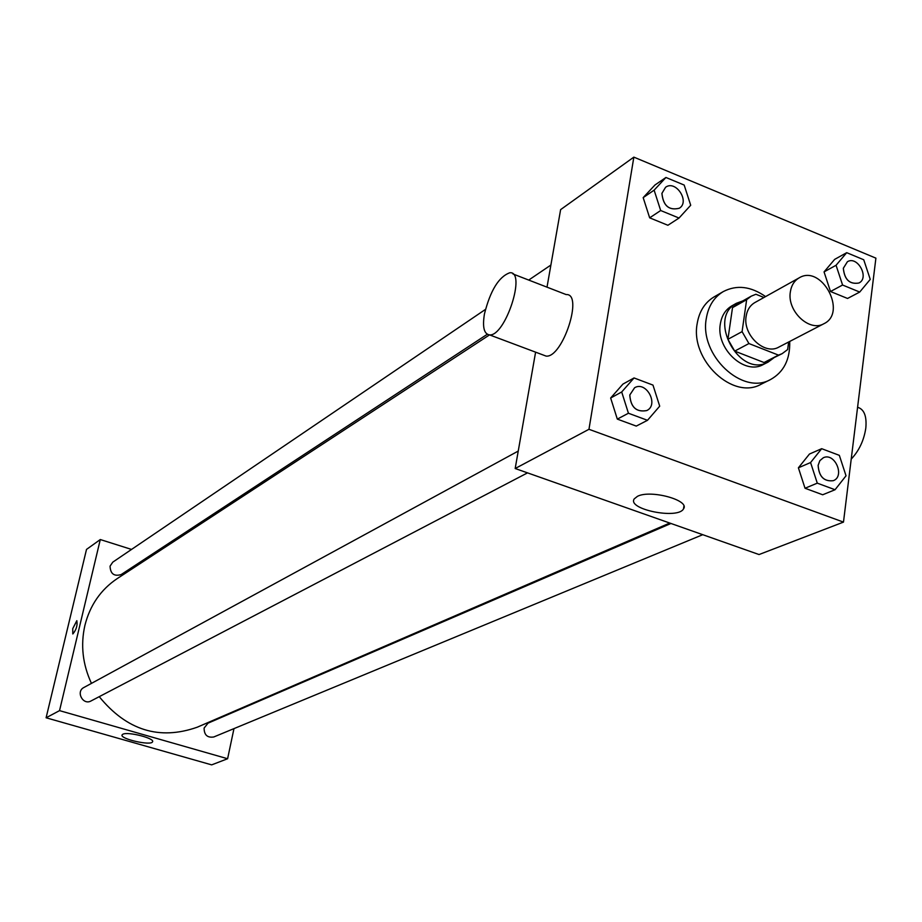 <?xml version="1.0" encoding="UTF-8"?>
<svg xmlns="http://www.w3.org/2000/svg" width="922" height="922" viewBox="0 0 922 922"><rect width="100%" height="100%" fill="white"/><g stroke="black" fill="none" stroke-linecap="round" stroke-linejoin="round"><path stroke-width="1.38" d="M790.35 291.917C791.353 285.394 794.303 280.703 799.201 277.833C821.548 264.026 847.721 312.673 823.888 323.726C809.458 332.358 786.892 311.071 790.35 291.917M823.888 323.726L778.86 347.087C764.649 355.569 742.636 334.974 746.14 316.304C747.154 309.953 750.07 305.366 754.899 302.543L799.201 277.833M782.144 353.668L764.038 362.53L734.707 351.109L748.929 343.549L778.479 355.12L782.144 353.668L787.642 349.542L788.656 342.004M763.958 297.483L755.913 294.256L751.211 296.181L746.647 299.673L742.083 331.632L748.929 343.549M746.647 299.673L732.517 307.637L727.919 339.308L742.083 331.632M732.517 307.637L737.047 304.156L751.211 296.181M734.707 351.109L727.919 339.308M742.798 300.918L736.517 303.234C706.69 318.055 739.363 378.769 768.164 362.046L773.558 358.07M768.164 362.046L763.404 364.478C744.584 375.6 715.622 348.516 720.336 323.945C721.696 315.624 725.533 309.596 731.849 305.862L736.517 303.234M764.038 362.53L778.479 355.12M789.728 341.451C790.189 359.396 783.827 372.085 770.619 379.495C742.406 395.849 699.176 355.166 706.31 318.436C708.361 306.127 714.02 297.172 723.309 291.571C736.759 284.633 750.854 286.304 765.583 296.584M770.619 379.495L761.146 384.22C733.025 400.517 690.036 360.133 697.182 323.599C699.233 311.359 704.881 302.451 714.135 296.872L723.309 291.571M846.707 252.674L834.664 259.382L824.049 271.898L830.503 291.513L847.548 298.463L859.719 292.055L870.241 279.378L863.741 259.762L846.707 252.674L836.058 265.271L842.581 285.025L859.719 292.055M821.675 448.691L809.458 454.039L798.394 467.811L805.033 488.257L822.701 494.768L835.055 489.732L846.027 475.787L839.343 455.353L821.675 448.691L810.576 462.544L817.284 483.151L835.055 489.732M843.48 522.106L875.9 258.148L633.852 157.132L588.962 429.295L843.48 522.106L759.037 554.548L515.179 468.514L588.962 429.295M665.938 177.473L654.943 185.011L643.176 197.631L649.664 217.834L667.897 225.268L679.03 218.041L690.705 205.26L684.17 185.057L665.938 177.473L654.124 190.163L660.682 210.527L679.03 218.041M634.048 377.951L622.949 384.082L610.652 398.016L617.314 419.107L636.261 426.091L647.498 420.305L659.703 406.176L652.983 385.096L634.048 377.951L621.693 391.977L628.435 413.24L647.498 420.305M547.011 287.157L560.622 209.628L633.852 157.132M535.601 352.158L515.179 468.514M637.448 496.336C650.459 489.386 690.29 500.254 683.513 508.852C678.154 519.685 626.845 509.324 634.232 498.894L637.448 496.336M512.978 273.972L566.131 294.567C583.799 293.127 562.639 358.174 546.101 356.099L542.943 354.912M484.43 314.022C490.366 290.476 498.837 276.715 509.82 272.751C526.681 270.918 505.279 336.622 489.559 334.893C484.027 334.064 482.31 327.114 484.43 314.022M851.225 459.098C859.097 450.731 863.96 440.393 865.816 428.085C866.887 416.156 864.144 409.218 857.587 407.282M91.439 683.375C82.646 664.393 80.468 645.066 84.905 625.381C90.01 605.235 100.786 589.631 117.232 578.578L489.524 334.893M669.752 523.051L197.216 727.216C159.356 740.527 126.706 730.339 99.242 696.663M518.233 451.077L83.844 687.524C75.569 691.592 83.015 705.572 91.001 700.974L527.522 472.871M487.265 334.283L121.151 574.567C114.086 576.63 110.398 573.818 110.052 566.154L112.772 562.155L485.433 309.435M702.748 534.691L213.766 736.978C207.346 737.946 204.131 734.972 204.108 728.069L208.015 723.171L670.962 523.477M151.9 555.885L150.355 555.39M131.535 549.431L100.291 539.543L59.538 710.632L227.607 758.737L233.969 728.611M237.841 710.309L237.991 709.594M227.607 758.737L211.668 764.868L46.1 717.777L86.507 549.42L100.291 539.543M46.1 717.777L59.538 710.632M122.868 734.235C127.847 731.365 155.253 738.384 152.533 741.818C151.162 746.059 119.376 738.81 122.107 734.869L122.868 734.235M72.78 633.933L72.746 628.631L76.803 620.702C77.679 625.277 76.365 629.691 72.861 633.944L72.746 628.631L76.883 620.725M646.806 410.544C636.364 412.434 630.706 407.247 629.807 394.973L634.624 387.724C646.322 380.671 659.184 404.746 646.806 410.544L646.76 410.567C636.33 412.457 630.671 407.27 629.772 394.996L634.601 387.736M622.949 384.082L610.652 398.016L621.693 391.977M610.652 398.016L617.314 419.107L628.435 413.24M617.314 419.107L636.261 426.091M833.304 480.685C824.003 481.71 818.955 476.593 818.148 465.345L819.865 460.654L823.346 457.738C834.767 452.172 845.278 476.363 833.304 480.685L833.269 480.696C823.968 481.722 818.92 476.616 818.114 465.368L819.831 460.666L823.323 457.75M809.458 454.039L798.394 467.811L810.576 462.544M798.394 467.811L805.033 488.257L817.284 483.151M805.033 488.257L822.701 494.768M661.904 193.366L665.569 187.27C675.838 179.606 690.278 201.745 679.295 208.245L679.26 208.268C668.957 210.723 663.172 205.756 661.904 193.366M654.943 185.011L643.176 197.631L654.124 190.163M643.176 197.631L649.664 217.834L660.682 210.527M649.664 217.834L667.897 225.268M679.26 208.268L679.295 208.245C669.003 210.7 663.206 205.733 661.938 193.343L665.58 187.258M858.947 282.996L858.901 283.019C849.635 284.575 844.448 279.654 843.319 268.267L847.422 261.71C857.598 255.463 869.746 277.879 858.947 282.996C849.681 284.552 844.483 279.631 843.353 268.244L847.422 261.71M834.664 259.382L824.049 271.898L836.058 265.271M824.049 271.898L830.503 291.513L842.581 285.025M830.503 291.513L847.548 298.463M546.101 356.099L489.559 334.893M683.905 506.213L683.513 508.852M528.721 280.069L550.895 265.04"/></g></svg>
